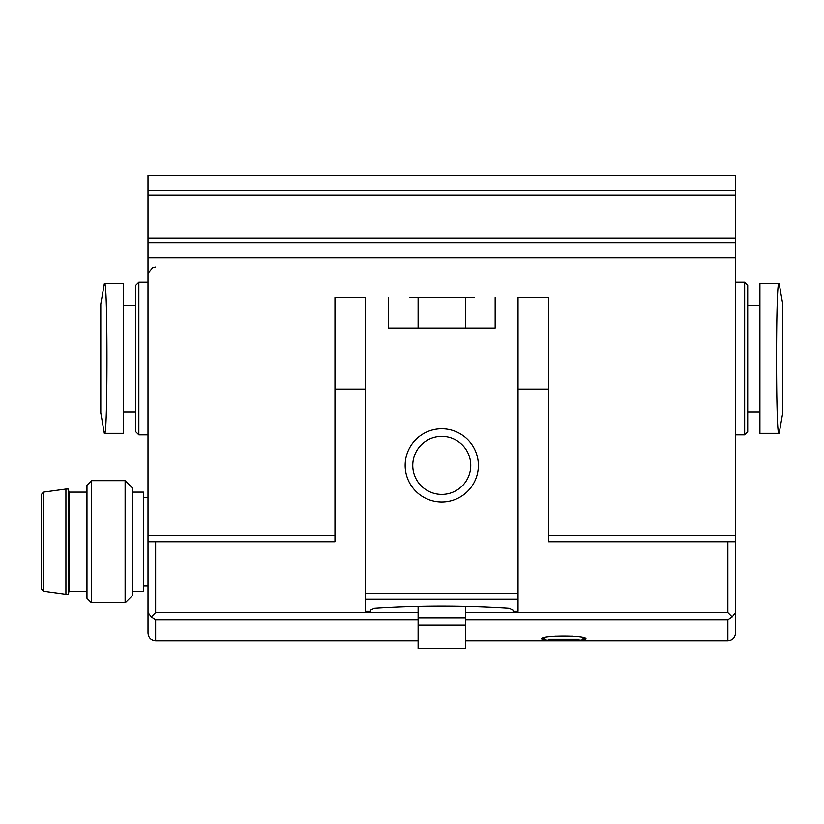 <?xml version="1.0" encoding="UTF-8"?>
<svg xmlns="http://www.w3.org/2000/svg" width="824" height="824" viewBox="0 0 824 824"><rect width="100%" height="100%" fill="white"/><g stroke="black" fill="none" stroke-linecap="round" stroke-linejoin="round"><path stroke-width="1.24" d="M563.832 640.639C577.274 640.742 584.649 640.217 585.957 639.053C587.357 635.242 540.297 635.242 541.708 639.053C543.006 640.217 550.38 640.742 563.832 640.639M132.757 591.292L143.438 591.292L143.438 492.113L132.757 492.113M418.108 328.076L418.108 297.557M465.406 328.076L465.406 297.557M759.913 433.362L759.913 283.827L778.917 283.827C775.755 279.429 775.755 437.853 778.917 433.362L759.913 433.362M123.6 283.827L123.6 433.362L104.597 433.362C107.759 437.75 107.759 279.336 104.597 283.827L123.6 283.827M418.108 612.654L155.643 612.654L151.307 616.98L155.643 619.803L151.307 616.98L148.011 612.654L148.011 175.481L735.492 175.481L735.492 612.654L732.196 616.98L727.87 619.803L727.87 640.887C732.505 640.433 735.039 637.889 735.492 633.254L735.492 612.654M418.108 619.803L155.643 619.803L155.643 640.887C151.008 640.433 148.464 637.889 148.011 633.254L148.011 612.654M418.108 625.014L465.406 625.014L465.406 648.519L418.108 648.519L418.108 606.485M465.406 625.014L465.406 606.485M465.406 612.654L727.87 612.654L732.196 616.98M135.805 431.838L135.805 285.351L138.854 282.292L138.854 434.887L135.805 431.838M744.649 282.292L747.708 285.351L747.708 431.838L744.649 434.887L744.649 282.292L735.492 282.292M125.124 480.67L125.124 602.746L132.757 595.113L132.757 488.292L125.124 480.67L91.557 480.67L91.557 602.746L86.973 598.162L86.973 485.243L91.557 480.67M43.445 591.271L41.2 588.697L41.2 494.709L43.445 492.134L65.92 489.054L65.92 594.351L43.445 591.271L43.445 492.134M86.973 591.292L69.031 591.292L68.207 594.351L68.207 489.054L65.92 489.054M69.031 591.292L69.031 492.113L68.207 489.054M548.568 639.362L579.087 639.362M334.946 297.557L365.454 297.557L334.946 297.557L334.946 541.708L148.011 541.708M474.171 297.557L409.343 297.557M518.049 297.557L548.568 297.557L518.049 297.557L518.049 611.346L513.095 611.346L513.095 610.244L509.181 608.359C464.231 605.516 419.282 605.516 374.323 608.359L370.419 610.244L370.419 611.346L365.454 611.346L365.454 297.557M735.492 541.708L548.568 541.708L548.568 297.557M388.351 297.557L388.351 328.076L495.162 328.076L495.162 297.557M148.011 257.881L735.492 257.881M478.373 465.406A36.627 36.627 0 0 1 423.443 497.119A36.627 36.627 0 0 1 423.443 433.692A36.627 36.627 0 0 1 478.373 465.406M465.406 619.803L727.87 619.803M155.643 612.654L155.643 541.708M334.946 389.113L365.454 389.113M418.108 617.907L465.406 617.907M727.87 612.654L727.87 541.708M518.049 389.113L548.568 389.113M100.785 413.257L100.785 303.932L100.713 412.453L104.329 433.362M782.728 413.257L782.728 303.932L782.8 412.453L779.185 433.362M554.84 636.313L572.804 636.313M365.454 599.058L518.049 599.058M548.568 535.6L735.492 535.6M148.011 535.6L334.946 535.6M365.454 593.61L518.049 593.61M148.011 238.105L735.492 238.105M148.011 195.257L735.492 195.257M470.751 465.406A28.994 28.994 0 0 1 427.254 490.517A28.994 28.994 0 0 1 427.254 440.294A28.994 28.994 0 0 1 470.751 465.406M465.406 640.887L727.87 640.887M155.643 640.887L418.108 640.887M155.643 267.038L152.78 267.594L148.166 273.146M135.805 305.189L123.6 305.189M135.805 412L123.6 412M148.011 282.292L138.854 282.292M148.011 434.887L138.854 434.887M100.713 358.594L100.713 412.453M100.785 303.932L104.329 283.827M744.649 434.887L735.492 434.887M759.913 305.189L747.708 305.189M759.913 412L747.708 412M782.728 303.932L779.185 283.827M148.011 497.449L143.438 497.449M148.011 585.957L143.438 585.957M125.124 602.746L91.557 602.746M68.207 594.351L65.92 594.351M86.973 492.113L69.031 492.113M543.088 638.147L545.519 639.362M584.577 638.147L582.146 639.362M148.011 242.689L735.492 242.689M148.011 190.674L735.492 190.674"/></g></svg>
